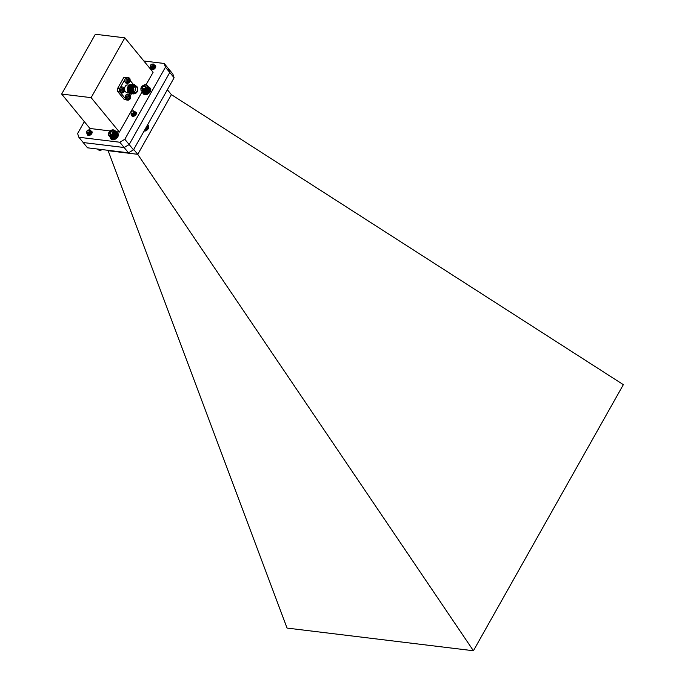 <?xml version="1.0" encoding="UTF-8"?>
<svg xmlns="http://www.w3.org/2000/svg" width="685" height="685" viewBox="0 0 685 685"><rect width="100%" height="100%" fill="white"/><g stroke="black" fill="none" stroke-linecap="round" stroke-linejoin="round"><path stroke-width="1.03" d="M110.49 136.195L112.588 138.755L113.29 138.661L115.902 137.223L117.358 134.748L115.26 132.188L112.991 135.287L109.557 136.075L108.35 134.697L108.881 132.496M117.315 134.748L115.26 132.188M117.34 134.448L115.303 131.862M117.332 134.157L115.311 131.554M117.281 133.892L115.285 131.263M117.203 133.635L115.217 130.989M117.084 133.412L115.114 130.732M108.667 135.45L111.107 138.105M108.846 135.656L111.287 138.284M109.052 135.827L111.501 138.43M109.292 135.972L111.741 138.55M109.557 136.075L112.006 138.635M109.848 136.152L112.289 138.695M110.157 136.195L112.597 138.713M111.295 135.784L113.59 138.576L111.552 135.998M116.964 135.801A3.81 2.423 140.6 0 1 116.947 135.844A3.81 2.423 140.6 0 1 116.852 136.015A3.81 2.423 140.6 0 1 116.656 136.332A3.81 2.423 140.6 0 1 116.433 136.64A3.81 2.423 140.6 0 1 116.185 136.94A3.81 2.423 140.6 0 1 115.902 137.223A3.81 2.423 140.6 0 1 115.611 137.488A3.81 2.423 140.6 0 1 115.294 137.736A3.81 2.423 140.6 0 1 114.969 137.959A3.81 2.423 140.6 0 1 114.635 138.156A3.81 2.423 140.6 0 1 114.284 138.327A3.81 2.423 140.6 0 1 113.941 138.464A3.81 2.423 140.6 0 1 113.641 138.567A3.81 2.423 140.6 0 1 113.616 138.567L113.607 138.576M114.9 138.002L115.183 139.235A4.435 2.826 140.6 0 1 111.116 139.106L110.593 138.473A4.435 2.826 140.6 0 1 110.157 137.265M116.347 132.171A4.435 2.826 140.6 0 1 117.443 132.839A4.435 2.826 140.6 0 1 115.44 138.122L115.14 137.882M110.576 135.63A3.605 2.303 -39.4 0 0 114.686 132.154A3.605 2.303 -39.4 0 0 111.98 129.987A3.605 2.303 -39.4 0 0 108.846 132.556A3.605 2.303 -39.4 0 0 110.576 135.63M111.98 134.209A2.243 1.43 -39.4 0 0 113.342 132.856A2.243 1.43 -39.4 0 0 113.462 132.573A2.243 1.43 -39.4 0 0 113.102 131.109A2.243 1.43 -39.4 0 0 111.261 131.272A2.243 1.43 -39.4 0 0 109.78 132.907A2.243 1.43 -39.4 0 0 110.139 134.371A2.243 1.43 -39.4 0 0 111.398 134.448A2.243 1.43 -39.4 0 0 111.98 134.209L110.139 134.371L109.78 132.907L111.261 131.272L113.102 131.109L113.462 132.573M113.29 132.95L111.372 134.448M112.682 133.001L111.261 131.272M111.073 134.483L109.78 132.907M111.98 129.987L114.797 130.304M114.892 133.19L117.015 135.698L114.72 132.899M114.857 132.582L117.152 135.373M115.174 132.522L117.272 135.073M117.152 135.407L115.054 132.856M110.619 135.904L112.914 138.704M110.833 136.169L112.939 138.721M110.953 135.861L113.248 138.653M111.193 136.101L113.29 138.661M111.646 135.673L113.941 138.464M111.92 135.87L114.018 138.421M111.989 135.527L114.284 138.327M112.28 135.707L114.386 138.259M112.331 135.356L114.635 138.156M112.64 135.51L114.746 138.062M112.674 135.159L114.969 137.959M112.991 135.287L115.097 137.839M112.999 134.936L115.294 137.736M113.333 135.039L115.431 137.599M113.316 134.688L115.611 137.488M113.65 134.774L115.756 137.325M113.607 134.423L115.902 137.223M113.958 134.483L116.056 137.034M113.881 134.14L116.185 136.94M114.232 134.174L116.33 136.726M114.138 133.84L116.433 136.64M114.481 133.858L116.587 136.409M114.361 133.532L116.656 136.332M114.703 133.524L116.81 136.084M114.558 133.224L116.852 136.015M149.39 88.185L147.258 85.282L147.695 86.892L146.539 89.196L144.561 90.677L142.446 91.096L140.887 90.052L141.17 87.62M141.016 90.292L143.619 93.143M141.375 90.685L143.824 93.297M141.598 90.84L144.047 93.425M141.855 90.959L144.304 93.528M142.137 91.045L144.586 93.588M142.446 91.096L144.886 93.622M142.771 91.114L145.203 93.622M143.114 91.096L145.211 93.657L146.222 93.425A3.81 2.423 140.6 0 1 146.042 93.477A3.81 2.423 140.6 0 1 145.991 93.494M143.576 90.728L145.871 93.52L143.824 90.951M146.222 93.425L146.564 93.297A3.81 2.423 140.6 0 1 146.222 93.425L143.918 90.626M146.564 93.297L146.915 93.134A3.81 2.423 140.6 0 1 146.564 93.297L144.27 90.497M146.915 93.134L147.249 92.946A3.81 2.423 140.6 0 1 146.915 93.134L144.612 90.334M147.249 92.946L147.583 92.732A3.81 2.423 140.6 0 1 147.249 92.946L144.955 90.146M147.583 92.732L147.9 92.492A3.81 2.423 140.6 0 1 147.583 92.732L145.288 89.932M147.9 92.492L148.208 92.227A3.81 2.423 140.6 0 1 147.9 92.492L145.605 89.692M148.208 92.227L148.491 91.953A3.81 2.423 140.6 0 1 148.208 92.227L145.905 89.435M148.491 91.953L148.748 91.662A3.81 2.423 140.6 0 1 148.491 91.953L146.188 89.161M148.748 91.662L148.979 91.353A3.81 2.423 140.6 0 1 148.748 91.662L146.453 88.862M148.979 91.353L149.193 91.045A3.81 2.423 140.6 0 1 148.979 91.353L146.684 88.562M149.193 91.045L149.33 90.78A3.81 2.423 140.6 0 1 149.193 91.045L146.89 88.245M149.356 90.745A3.81 2.423 140.6 0 1 149.347 90.762L149.732 89.778L147.635 87.218M147.232 88.228L149.364 90.72L147.069 87.928M149.69 89.769L147.695 86.892M149.732 89.47L147.712 86.575M149.527 88.399L147.421 85.497M149.732 89.178L147.695 86.276M149.698 88.896L147.643 85.993M145.425 89.478A3.605 2.303 -39.4 0 0 147.121 86.01A3.605 2.303 -39.4 0 0 144.381 84.897A3.605 2.303 -39.4 0 0 141.247 87.474A3.605 2.303 -39.4 0 0 141.769 90.36A3.605 2.303 -39.4 0 0 145.425 89.478M145.657 87.937A2.243 1.43 -39.4 0 0 145.742 87.766A2.243 1.43 -39.4 0 0 145.768 86.25A2.243 1.43 -39.4 0 0 144.141 85.976A2.243 1.43 -39.4 0 0 142.394 87.38A2.243 1.43 -39.4 0 0 142.274 89.059A2.243 1.43 -39.4 0 0 143.799 89.367A2.243 1.43 -39.4 0 0 143.901 89.333A2.243 1.43 -39.4 0 0 145.657 87.937L145.768 86.25L144.141 85.976L142.394 87.38L142.274 89.059L143.901 89.333M145.751 87.74L143.799 89.367M145.562 87.706L144.141 85.976M143.816 89.11L142.394 87.38M144.321 84.923L145.991 84.692L147.258 85.282M149.63 88.639L147.549 85.736M143.233 90.797L145.537 93.588M143.465 91.045L145.562 93.597M144.192 90.831L146.29 93.391M144.561 90.677L146.659 93.237M144.92 90.497L147.018 93.049M145.271 90.283L147.378 92.843M145.614 90.043L147.72 92.603M145.939 89.778L148.046 92.338M146.248 89.495L148.354 92.055M146.539 89.196L148.636 91.756M146.796 88.879L148.902 91.439M147.027 88.553L149.133 91.114M147.403 87.885L149.501 90.446M147.215 87.611L149.51 90.403M147.532 87.552L149.638 90.103M147.318 87.286L149.621 90.086M115.183 139.235L114.669 138.601A4.435 2.826 140.6 0 1 110.593 138.473M117.443 132.839L117.966 133.472A4.435 2.826 140.6 0 1 115.962 138.755L115.44 138.122M110.191 130.946L89.941 128.48L61.65 94.059L95.352 34.25L124.824 37.838L91.122 97.647L61.65 94.059M115.902 131.64L119.404 132.068L91.122 97.647M84.315 121.639L77.611 133.532L78.861 137.257L119.806 142.24L124.824 139.278L165.436 67.198L164.186 63.474L143.859 60.999M154.57 65.238A2.791 1.781 140.6 0 1 155.478 65.691A2.791 1.781 140.6 0 1 154.45 68.843A2.791 1.781 140.6 0 1 151.162 69.236A2.791 1.781 140.6 0 1 150.88 68.32M90.985 131.04A2.791 1.781 140.6 0 1 91.884 131.494A2.791 1.781 140.6 0 1 90.857 134.645A2.791 1.781 140.6 0 1 87.569 135.039A2.791 1.781 140.6 0 1 87.295 134.123M134.328 111.998A2.791 1.781 140.6 0 1 135.27 111.912A2.791 1.781 140.6 0 1 136.169 112.366A2.791 1.781 140.6 0 1 135.142 115.517A2.791 1.781 140.6 0 1 131.854 115.919A2.791 1.781 140.6 0 1 131.58 114.9M124.824 37.838L153.106 72.259L146.068 84.743M142.155 91.696L119.404 132.068M124.824 139.278L129.157 144.552L169.769 72.482L165.436 67.198M119.806 142.24L124.148 147.515L129.157 144.552L169.777 72.482L168.527 68.757L164.186 63.474M78.861 137.257L83.202 142.54L124.148 147.515L129.165 144.552L133.498 149.835L174.11 77.756L172.868 74.031L168.527 68.757L169.769 72.482M129.165 85.145L127.487 84.949A3.733 2.457 96.9 0 0 125.209 86.43A3.733 2.457 96.9 0 0 124.584 88.468M124.764 90.497A3.733 2.457 96.9 0 0 126.588 92.364L128.258 92.569M127.436 90.685A3.733 2.457 -83.1 0 1 127.393 90.523A3.733 2.457 -83.1 0 1 127.83 86.926A3.733 2.457 -83.1 0 1 127.915 86.772M129.773 93.451A4.435 2.92 -83.1 0 1 129.739 93.451A4.435 2.92 -83.1 0 1 127.478 90.874A4.435 2.92 -83.1 0 1 127.992 86.61A4.435 2.92 -83.1 0 1 128.104 86.413A4.435 2.92 -83.1 0 1 130.809 84.649A4.435 2.92 -83.1 0 1 130.844 84.649M130.081 93.468A4.435 2.92 -83.1 0 1 129.807 93.46A4.435 2.92 -83.1 0 1 127.547 90.874A4.435 2.92 -83.1 0 1 128.172 86.413A4.435 2.92 -83.1 0 1 130.878 84.657A4.435 2.92 -83.1 0 1 131.143 84.709M130.441 93.537A4.435 2.92 -83.1 0 1 130.347 93.528A4.435 2.92 -83.1 0 1 128.086 90.942A4.435 2.92 -83.1 0 1 128.712 86.481A4.435 2.92 -83.1 0 1 131.417 84.717A4.435 2.92 -83.1 0 1 131.511 84.734M130.809 93.562A4.435 2.92 -83.1 0 1 130.535 93.545A4.435 2.92 -83.1 0 1 128.275 90.968A4.435 2.92 -83.1 0 1 128.9 86.507A4.435 2.92 -83.1 0 1 131.606 84.743A4.435 2.92 -83.1 0 1 131.871 84.794M131.169 93.622A4.435 2.92 -83.1 0 1 131.075 93.614A4.435 2.92 -83.1 0 1 128.814 91.036A4.435 2.92 -83.1 0 1 129.439 86.575A4.435 2.92 -83.1 0 1 132.145 84.812A4.435 2.92 -83.1 0 1 132.239 84.82M130.45 95.575L131.537 93.648A4.435 2.92 -83.1 0 1 131.263 93.639A4.435 2.92 -83.1 0 1 129.003 91.054A4.435 2.92 -83.1 0 1 129.628 86.593A4.435 2.92 -83.1 0 1 132.333 84.829A4.435 2.92 -83.1 0 1 132.607 84.889M131.905 93.708A4.435 2.92 -83.1 0 1 131.811 93.699A4.435 2.92 -83.1 0 1 129.551 91.122A4.435 2.92 -83.1 0 1 130.176 86.661A4.435 2.92 -83.1 0 1 132.881 84.897A4.435 2.92 -83.1 0 1 132.976 84.914M132.265 93.742A4.435 2.92 -83.1 0 1 131.999 93.725A4.435 2.92 -83.1 0 1 129.739 91.148A4.435 2.92 -83.1 0 1 130.364 86.687A4.435 2.92 -83.1 0 1 133.07 84.923A4.435 2.92 -83.1 0 1 133.335 84.974M132.633 93.802A4.435 2.92 -83.1 0 1 132.539 93.794A4.435 2.92 -83.1 0 1 130.278 91.208A4.435 2.92 -83.1 0 1 130.903 86.747A4.435 2.92 -83.1 0 1 133.609 84.991A4.435 2.92 -83.1 0 1 133.703 85M133.001 93.828A4.435 2.92 -83.1 0 1 132.727 93.811A4.435 2.92 -83.1 0 1 130.467 91.233A4.435 2.92 -83.1 0 1 131.092 86.772A4.435 2.92 -83.1 0 1 133.798 85.008A4.435 2.92 -83.1 0 1 134.063 85.06M133.327 93.888A4.435 2.92 -83.1 0 1 133.267 93.879A4.435 2.92 -83.1 0 1 131.006 91.302A4.435 2.92 -83.1 0 1 131.631 86.841A4.435 2.92 -83.1 0 1 134.337 85.077A4.435 2.92 -83.1 0 1 134.397 85.086M135.048 93.374A4.435 2.92 -83.1 0 1 133.387 93.896A4.435 2.92 -83.1 0 1 131.126 91.31A4.435 2.92 -83.1 0 1 131.751 86.849A4.435 2.92 -83.1 0 1 134.457 85.094A4.435 2.92 -83.1 0 1 135.947 85.993M132.094 87.055A4.136 2.723 -83.1 0 1 135.733 85.95A3.733 2.457 -83.1 0 1 137.719 89.958A3.733 2.457 -83.1 0 1 134.825 93.365A4.136 2.723 -83.1 0 1 131.768 92.004A4.136 2.723 -83.1 0 1 132.094 87.055M134.628 93.34A3.913 2.577 -83.1 0 1 131.751 89.23A3.913 2.577 -83.1 0 1 135.527 85.925M133.995 93.263A3.733 2.457 -83.1 0 1 132.094 91.088A3.733 2.457 -83.1 0 1 132.616 87.329A3.733 2.457 -83.1 0 1 134.894 85.848L135.733 85.95A3.733 2.457 -83.1 0 0 133.455 87.432A3.733 2.457 -83.1 0 0 132.924 91.191A3.733 2.457 -83.1 0 0 134.825 93.365L133.995 93.263M133.712 87.748A3.211 2.115 96.9 0 0 133.258 90.977A3.211 2.115 96.9 0 0 134.894 92.843A3.211 2.115 96.9 0 0 137.377 89.915A3.211 2.115 96.9 0 0 135.664 86.473A3.211 2.115 96.9 0 0 133.712 87.748M133.935 92.329A3.211 2.115 96.9 0 0 135.365 89.666A3.211 2.115 96.9 0 0 134.611 86.738M133.155 90.3A0.89 0.591 96.9 0 0 133.369 88.528M133.147 90.035A0.659 0.437 96.9 0 0 133.301 88.776M119.986 92.287A3.005 1.978 96.9 0 0 120.98 92.869L122.23 93.023A3.005 1.978 -83.1 0 1 121.245 92.441A3.005 1.978 -83.1 0 1 120.808 88.981A3.005 1.978 -83.1 0 1 122.957 87.055L121.707 86.909A3.005 1.978 96.9 0 0 119.558 88.836A3.005 1.978 96.9 0 0 119.986 92.287M122.409 88.493L123.026 89.153L123.72 88.211L124.268 88.87L123.822 91.713L123.206 91.045L122.512 91.995L121.964 91.328L122.409 88.493M122.178 91.593L122.949 91.216M123.052 91.096L122.427 91.156M123.488 91.31L124.319 90.822M123.797 90.754L123.326 90.172L123.848 90.24M123.831 89.658L123.326 90.172M123.309 89.589L124.268 88.87M125.423 82.637A3.005 1.978 96.9 0 0 126.417 83.219L127.667 83.373A3.005 1.978 -83.1 0 1 126.674 82.791A3.005 1.978 -83.1 0 1 126.245 79.34A3.005 1.978 -83.1 0 1 128.386 77.414L127.136 77.259A3.005 1.978 96.9 0 0 124.987 79.186A3.005 1.978 96.9 0 0 125.423 82.637M127.847 78.843L128.463 79.511L129.157 78.561L129.705 79.229L129.251 82.072L128.634 81.404L127.941 82.354L127.393 81.686L127.847 78.843M127.615 81.952L128.386 81.575M128.489 81.447L127.864 81.506M128.926 81.669L129.756 81.172M129.234 81.113L128.754 80.53L129.277 80.59M129.26 80.008L128.754 80.53M128.737 79.948L129.705 79.229M133.181 84.94A3.005 1.978 -83.1 0 1 134.294 84.597L133.044 84.443A3.005 1.978 96.9 0 0 131.914 84.794M126.417 77.371L125.612 77.277A11.174 7.355 96.9 0 0 123.668 77.696L117.555 88.545A11.174 7.355 96.9 0 0 117.632 91.439L124.285 99.53L126.194 99.762M119.567 88.793L117.555 88.545M117.632 91.439L119.627 91.679M124.918 79.434L120.449 87.363M123.668 77.696L125.663 77.936M133.421 84.495L130.236 80.607M120.603 92.766L125.458 98.666M125.894 99.471A3.005 1.978 96.9 0 0 126.879 100.053L128.138 100.207A3.005 1.978 -83.1 0 1 127.145 99.616A3.005 1.978 -83.1 0 1 126.708 96.165A3.005 1.978 -83.1 0 1 128.857 94.239L127.607 94.093A3.005 1.978 96.9 0 0 125.458 96.02A3.005 1.978 96.9 0 0 125.894 99.471M128.309 95.677L128.926 96.337L129.628 95.395L130.167 96.054L129.722 98.897L129.105 98.229L128.412 99.179L127.864 98.512L128.309 95.677M128.078 98.777L128.848 98.4M128.951 98.28L128.326 98.332M129.397 98.494L130.227 98.006M129.705 97.938L129.225 97.356L129.748 97.424M129.73 96.842L129.225 97.356M129.208 96.773L130.167 96.054M167.363 89.735L171.361 94.607L623.35 384.662L473.421 650.75L287.058 628.076L107.99 150.306M473.421 650.75L137.719 154.313L108.341 150.734M171.404 94.633L137.745 154.373M133.721 149.45L137.719 154.313M128.48 152.798L124.148 147.523L83.193 142.54L87.534 147.814L128.48 152.798L133.498 149.835M174.11 77.756L169.777 72.482M154.014 64.467L152.798 63.996A2.449 1.558 140.6 0 1 153.971 64.399A2.449 1.558 140.6 0 1 154.014 64.467L154.245 65.366L153.106 67.404L151.068 68.166L150.246 67.164M154.176 64.775L154.793 66.025L153.645 68.063L151.608 68.825L150.854 67.447M154.716 65.435L155.332 66.685L154.194 68.723L151.539 69.151L151.864 67.233M153.02 66.274L153.962 65.94M154.142 65.906L155.752 66.633M151.993 69.682L153.217 67.147L154.81 66.556L155.05 67.284L154.262 68.757L152.858 69.331L152.318 68.534L153.277 67.276L154.87 66.933L155.521 67.498M152.926 68.586L154.185 67.55M154.647 68.252L155.221 68.012M153.997 64.441L154.313 65.443L153.175 67.49L151.137 68.243L150.486 67.875M154.502 65.058L154.861 66.102L153.714 68.149L151.676 68.902L151.034 68.534M155.084 65.76L155.401 66.762L154.253 68.808L152.224 69.562L151.471 68.175M152.832 66.514L153.954 66.034M154.108 66.008L155.752 66.591M154.399 68.526L155.118 68.157M150.392 66.445A1.618 1.027 -39.4 0 0 152.258 66.308A1.618 1.027 -39.4 0 0 152.952 64.476A1.618 1.027 -39.4 0 0 151.83 64.227A1.618 1.027 -39.4 0 0 150.426 65.383A1.618 1.027 -39.4 0 0 150.392 66.445M151.864 64.219A1.73 1.105 140.6 0 1 151.899 64.21A1.73 1.105 140.6 0 1 152.019 64.176L153.226 64.476L150.426 65.383M153.397 65.477L151.668 67.318M153.748 65.263L153.183 67.438L151.77 68.003L151.214 67.438M151.984 67.173L152.25 68.586L153.654 68.02L154.219 65.846L154.502 66.625L153.723 68.098L151.89 68.449L152.267 67.002M152.721 66.625L153.928 66.222M154.014 66.222L154.476 66.325M154.716 66.471L154.202 68.68L152.361 69.031L153.209 67.198L155.007 66.924M155.024 67.464L153.748 67.858L152.789 69.108L152.875 69.639L153.817 67.935L155.015 67.541M153.68 65.186L153.115 67.361L151.702 67.926L151.162 67.447M152.943 66.376L153.945 66.137M154.048 66.145L154.759 66.505M153.577 69.202L154.664 68.312M90.403 130.244L90.66 131.16L89.512 133.207L87.483 133.969L86.661 132.967M90.583 130.578L91.199 131.82L90.06 133.866L88.022 134.628L87.269 133.241M91.122 131.237L91.739 132.488L90.6 134.525L87.945 134.954L88.279 133.036M89.435 132.077L90.369 131.734M90.548 131.708L92.158 132.436M88.399 135.493L89.624 132.95L92.158 132.53M89.341 134.388L90.6 133.352M89.881 135.048L91.636 133.806M90.377 130.201L89.213 129.799A2.449 1.558 140.6 0 1 90.377 130.201A2.449 1.558 140.6 0 1 90.429 130.27L90.728 131.246L89.581 133.292L87.543 134.046L86.901 133.678M90.951 130.903L91.268 131.905L90.12 133.952L88.091 134.705L87.44 134.337M91.49 131.563L91.807 132.565L90.668 134.611L88.63 135.365L87.877 133.977M89.238 132.308L90.369 131.837M90.514 131.811L92.167 132.393M90.814 134.328L91.533 133.952M86.798 132.248A1.618 1.027 -39.4 0 0 88.665 132.111A1.618 1.027 -39.4 0 0 89.358 130.278A1.618 1.027 -39.4 0 0 88.237 130.03A1.618 1.027 -39.4 0 0 86.841 131.177A1.618 1.027 -39.4 0 0 86.798 132.248M88.271 130.022A1.73 1.105 140.6 0 1 88.305 130.013A1.73 1.105 140.6 0 1 88.425 129.979L89.641 130.278L86.841 131.177M89.812 131.28L88.082 133.121M90.155 131.066L89.589 133.241L88.177 133.806L87.629 133.241M88.399 132.976L88.656 134.388L90.069 133.815L90.634 131.648L90.917 132.428L90.129 133.9L88.296 134.251L88.682 132.804M89.136 132.428L90.334 132.025M90.429 132.025L91.456 133.087L90.677 134.56L88.844 134.911L89.684 133.078L91.276 132.727L91.927 133.301M89.307 135.442L90.232 133.738L91.422 133.344M90.086 130.989L89.521 133.155L88.117 133.729L87.569 133.241M89.358 132.179L90.351 131.94M90.463 131.948L91.388 133.001L90.608 134.483L88.776 134.825L89.615 132.993L91.208 132.65L91.542 133.267M89.281 135.45L90.163 133.652L91.439 133.258M89.992 135.005L91.071 134.114M102.159 149.595A3.605 2.303 140.6 0 1 100.96 150.135A3.605 2.303 140.6 0 1 100.9 150.152L102.288 149.484M98.974 149.21L99.916 150.349L100.918 150.143L100.275 149.364M99.873 149.321L100.918 150.143M98.597 149.159L99.907 150.315M98.263 149.124L99.599 150.306M97.989 149.09L99.308 150.263M97.775 149.065L99.034 150.186M97.621 149.047L98.786 150.075M97.527 149.03L98.563 149.938M97.493 149.03L98.366 149.767M101.354 149.972L100.918 149.441M101.269 150.024L100.772 149.424M100.986 150.118L100.378 149.381M100.575 150.238L99.813 149.313M100.258 150.306L99.402 149.261M100.233 150.289L99.385 149.261M133.095 110.79L134.996 111.646L134.406 113.71L132.402 114.977L131.058 114.172M134.251 111.398L135.536 112.306L134.954 114.369L132.95 115.637L131.614 114.917M134.32 112.083L136.075 112.965L135.493 115.029L133.489 116.296L132.342 115.979L132.179 115.003M133.892 113.059L135.116 112.717L136.443 113.265M132.736 116.373L132.727 115.662M133.19 114.746L136.426 113.487M133.729 115.405L135.853 114.078M134.277 116.065L135.716 114.952M130.972 112.349L131.006 113.196A1.73 1.105 140.6 0 1 131.04 112.212L131.118 112.057A1.618 1.027 -39.4 0 0 131.229 113.282A1.618 1.027 -39.4 0 0 132.642 113.188A1.618 1.027 -39.4 0 0 133.763 111.552A1.618 1.027 -39.4 0 0 132.522 110.91A1.618 1.027 -39.4 0 0 132.077 111.09A1.618 1.027 -39.4 0 0 131.118 112.057M133.541 110.816L135.065 111.723L134.474 113.787L132.47 115.063L131.297 114.695M135.347 111.92L135.013 114.446L133.018 115.722L131.871 115.397M135.887 112.58L135.459 115.234M133.036 116.39L132.214 115.594M133.721 113.273L135.185 112.794L136.392 113.196M134.114 114.035L136.418 113.547M131.058 112.186L132.522 110.91M133.977 112.939L132.813 114.018M134.337 111.895L134.328 113.89L132.993 114.806M134.243 112.383L135.262 113.059L134.868 114.549L133.532 115.465M133.626 113.385L135.639 113.41L135.091 115.559M133.506 114.6L135.253 113.701L136.178 114.07L135.185 113.624L133.301 114.703M134.046 115.268L135.818 114.361M134.628 115.885L135.416 115.277M134.337 111.86L134.26 113.804L132.873 114.729L132.085 114.532M134.269 112.306L135.193 112.974L134.808 114.463L133.421 115.388L132.513 114.96M133.815 113.171L135.57 113.325L135.347 115.123L133.96 116.048L133.053 115.619M133.84 115.363L134.928 114.472M134.397 116.013L135.604 115.08M148.414 128.369A3.605 2.303 140.6 0 1 148.371 128.438A3.605 2.303 140.6 0 1 145.246 131.006A3.605 2.303 140.6 0 1 145.16 131.032M148.808 126.597L147.635 124.756M148.825 126.888L147.549 124.901M148.799 127.187L147.446 125.09M148.748 127.496L147.318 125.312M144.038 131.126L146.504 130.407L148.362 128.446L148.773 127.504L147.181 125.56M146.693 126.417L148.362 128.446L146.847 126.151M144.364 130.552L145.126 131.04L144.509 130.296M148.551 125.86L147.746 124.55M148.671 126.083L147.729 124.576M148.756 126.331L147.695 124.644M148.654 127.812L147.027 125.826L148.662 127.838M148.525 128.129L146.864 126.108M148.32 128.515L146.659 126.485M148.174 128.763L146.513 126.742M148.106 128.84L146.462 126.836M147.951 129.071L146.316 127.085M147.857 129.165L146.248 127.204M147.703 129.371L146.119 127.444M147.583 129.474L146.033 127.59M147.438 129.662L145.914 127.804M147.284 129.765L145.819 127.975M147.138 129.927L145.7 128.181M146.967 130.039L145.597 128.369M146.83 130.176L145.494 128.549M146.633 130.287L145.374 128.763M146.504 130.407L145.288 128.917M146.282 130.518L145.16 129.148M146.17 130.604L145.083 129.285M145.922 130.715L144.946 129.525M145.819 130.784L144.886 129.636M145.562 130.886L144.74 129.885M145.477 130.929L144.689 129.97M145.194 131.023L144.544 130.236M144.783 131.126L144.347 130.587M147.318 92.946L147.583 94.153L147.069 93.52A4.435 2.826 140.6 0 1 142.994 93.383A4.435 2.826 140.6 0 1 142.557 92.175M148.739 87.089A4.435 2.826 140.6 0 1 149.844 87.757A4.435 2.826 140.6 0 1 147.84 93.04L147.643 92.689M149.844 87.757L150.366 88.391A4.435 2.826 140.6 0 1 148.362 93.674L147.84 93.04M147.583 94.153A4.435 2.826 140.6 0 1 143.516 94.016L142.994 93.383M132.881 93.794A4.401 2.894 -83.1 0 1 130.527 91.31A4.401 2.894 -83.1 0 1 131.126 86.798A4.401 2.894 -83.1 0 1 133.943 85.068M122.076 91.944C121.433 89.084 122.118 87.86 124.148 88.262C124.798 91.122 124.105 92.347 122.076 91.944M127.513 82.294C126.862 79.443 127.556 78.218 129.585 78.621C130.236 81.472 129.542 82.697 127.513 82.294M127.984 99.128C127.333 96.268 128.026 95.044 130.056 95.446C130.698 98.297 130.013 99.53 127.984 99.128M122.957 87.055L124.336 87.988C125.227 90.651 124.524 92.329 122.23 93.023M122.504 89.093L123.026 89.153M122.683 90.985L123.206 91.045M128.386 77.414L129.773 78.347C130.664 81.001 129.962 82.68 127.667 83.373M127.941 79.451L128.463 79.511M128.121 81.344L128.634 81.404M134.294 84.597L135.878 85.899M128.857 94.239L130.244 95.172C131.135 97.835 130.424 99.513 128.138 100.207M128.403 96.277L128.926 96.337M128.583 98.169L129.105 98.229"/></g></svg>
